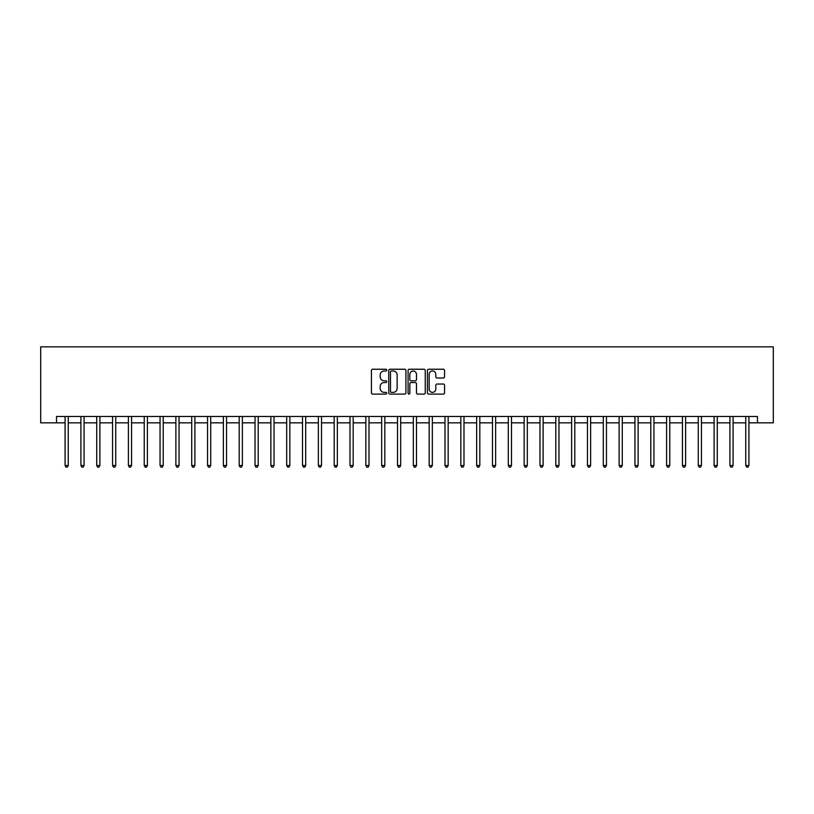 <?xml version="1.0" encoding="UTF-8"?>
<svg xmlns="http://www.w3.org/2000/svg" width="814" height="814" viewBox="0 0 814 814"><rect width="100%" height="100%" fill="white"/><g stroke="black" fill="none" stroke-linecap="round" stroke-linejoin="round"><path stroke-width="1.22" d="M386.742 370.116A0.875 0.875 0 0 0 385.867 369.241L372.659 369.241A1.241 1.241 0 0 0 371.418 370.482L371.418 392.857A1.241 1.241 0 0 0 372.659 394.098L385.867 394.098A0.875 0.875 0 0 0 386.742 393.233A0.875 0.875 0 0 0 385.867 392.358L384.157 392.358A3.978 3.978 0 0 1 380.179 388.38L380.179 386.518A3.978 3.978 0 0 1 384.157 382.539L385.867 382.539A0.875 0.875 0 0 0 386.742 381.674A0.875 0.875 0 0 0 385.867 380.799L384.157 380.799A3.978 3.978 0 0 1 380.179 376.821L380.179 374.959A3.978 3.978 0 0 1 384.157 370.981L385.867 370.981A0.875 0.875 0 0 0 386.742 370.116M443.325 378.001A1.241 1.241 0 0 0 444.566 376.76L444.566 370.482A1.241 1.241 0 0 0 443.325 369.241L428.663 369.241A1.241 1.241 0 0 0 427.421 370.482L427.421 392.857A1.241 1.241 0 0 0 428.663 394.098L443.325 394.098A1.241 1.241 0 0 0 444.566 392.857L444.566 385.276A1.241 1.241 0 0 0 443.325 384.035L437.047 384.035A1.241 1.241 0 0 0 435.805 385.276L435.805 389.041A3.327 3.327 0 0 1 432.478 392.358A3.327 3.327 0 0 1 429.161 389.041L429.161 374.308A3.327 3.327 0 0 1 432.478 370.981A3.327 3.327 0 0 1 435.805 374.308L435.805 376.76A1.241 1.241 0 0 0 437.047 378.001L443.325 378.001M56.532 422.832L56.532 416.493L757.468 416.493L757.468 422.832L773.3 422.832L773.3 346.845L40.7 346.845L40.7 422.832L65.079 422.832M405.911 370.482A1.241 1.241 0 0 0 404.67 369.241L389.998 369.241A1.241 1.241 0 0 0 388.756 370.482L388.756 392.857A1.241 1.241 0 0 0 389.998 394.098L404.67 394.098A1.241 1.241 0 0 0 405.911 392.857L405.911 370.482M409.33 369.241L424.002 369.241A1.241 1.241 0 0 1 425.244 370.482L425.244 392.857A1.241 1.241 0 0 1 424.002 394.098L417.724 394.098A1.241 1.241 0 0 1 416.483 392.857L416.483 383.781A1.241 1.241 0 0 0 415.232 382.539L411.07 382.539A1.241 1.241 0 0 0 409.829 383.781L409.829 393.233A0.875 0.875 0 0 1 408.954 394.098A0.875 0.875 0 0 1 408.089 393.233L408.089 370.482A1.241 1.241 0 0 1 409.33 369.241M68.244 422.832L80.912 422.832M84.076 422.832L96.734 422.832M99.898 422.832L112.566 422.832M115.73 422.832L128.398 422.832M131.563 422.832L144.231 422.832M147.395 422.832L160.053 422.832M163.217 422.832L175.885 422.832M179.049 422.832L191.717 422.832M194.882 422.832L207.55 422.832M210.714 422.832L223.372 422.832M226.536 422.832L239.204 422.832M242.369 422.832L255.036 422.832M258.201 422.832L270.869 422.832M274.033 422.832L286.691 422.832M289.855 422.832L302.523 422.832M305.688 422.832L318.355 422.832M321.52 422.832L334.188 422.832M337.352 422.832L350.01 422.832M353.174 422.832L365.842 422.832M369.007 422.832L381.674 422.832M384.839 422.832L397.507 422.832M400.671 422.832L413.329 422.832M416.493 422.832L429.161 422.832M432.326 422.832L444.993 422.832M448.158 422.832L460.826 422.832M463.99 422.832L476.648 422.832M479.812 422.832L492.48 422.832M495.645 422.832L508.312 422.832M511.477 422.832L524.145 422.832M527.309 422.832L539.967 422.832M543.131 422.832L555.799 422.832M558.964 422.832L571.631 422.832M574.796 422.832L587.464 422.832M590.628 422.832L603.286 422.832M606.45 422.832L619.118 422.832M622.283 422.832L634.951 422.832M638.115 422.832L650.783 422.832M653.947 422.832L666.605 422.832M669.769 422.832L682.437 422.832M685.602 422.832L698.27 422.832M701.434 422.832L714.102 422.832M717.266 422.832L729.924 422.832M733.088 422.832L745.756 422.832M748.921 422.832L757.468 422.832M391.371 370.981A0.875 0.875 0 0 0 390.496 371.856L390.496 391.493A0.875 0.875 0 0 0 391.371 392.358L393.172 392.358A3.978 3.978 0 0 0 397.151 388.38L397.151 374.959A3.978 3.978 0 0 0 393.172 370.981L391.371 370.981M416.483 374.369A3.327 3.327 0 0 0 413.156 371.042A3.327 3.327 0 0 0 409.829 374.369L409.829 379.558A1.241 1.241 0 0 0 411.07 380.799L415.232 380.799A1.241 1.241 0 0 0 416.483 379.558L416.483 374.369M68.396 416.493L68.335 416.656A1.262 1.262 90 0 0 68.244 417.134L68.244 465.506L65.079 465.506L65.079 417.134A1.262 1.262 90 0 0 64.988 416.656L64.927 416.493M68.244 465.506L67.297 467.155L66.026 467.155L65.079 465.506M84.229 416.493L84.168 416.656A1.262 1.262 0 0 0 84.076 417.134L84.076 465.506L80.912 465.506L80.912 417.134A1.262 1.262 0 0 0 80.82 416.656L80.749 416.493M84.076 465.506L83.12 467.155L81.858 467.155L80.912 465.506M100.061 416.493L99.99 416.656A1.262 1.262 0 0 0 99.898 417.134L99.898 465.506L96.734 465.506L96.734 417.134A1.262 1.262 0 0 0 96.642 416.656L96.581 416.493M99.898 465.506L98.952 467.155L97.69 467.155L96.734 465.506M115.893 416.493L115.822 416.656A1.262 1.262 0 0 0 115.73 417.134L115.73 465.506L112.566 465.506L112.566 417.134A1.262 1.262 0 0 0 112.474 416.656L112.413 416.493M115.73 465.506L114.784 467.155L113.512 467.155L112.566 465.506M131.715 416.493L131.654 416.656A1.262 1.262 0 0 0 131.563 417.134L131.563 465.506L128.398 465.506L128.398 417.134A1.262 1.262 0 0 0 128.307 416.656L128.236 416.493M131.563 465.506L130.616 467.155L129.345 467.155L128.398 465.506M147.548 416.493L147.487 416.656A1.262 1.262 0 0 0 147.395 417.134L147.395 465.506L144.231 465.506L144.231 417.134A1.262 1.262 0 0 0 144.139 416.656L144.068 416.493M147.395 465.506L146.439 467.155L145.177 467.155L144.231 465.506M163.38 416.493L163.309 416.656A1.262 1.262 0 0 0 163.217 417.134L163.217 465.506L160.053 465.506L160.053 417.134A1.262 1.262 0 0 0 159.961 416.656L159.9 416.493M163.217 465.506L162.271 467.155L161.009 467.155L160.053 465.506M179.212 416.493L179.141 416.656A1.262 1.262 0 0 0 179.049 417.134L179.049 465.506L175.885 465.506L175.885 417.134A1.262 1.262 0 0 0 175.793 416.656L175.732 416.493M179.049 465.506L178.103 467.155L176.831 467.155L175.885 465.506M195.034 416.493L194.973 416.656A1.262 1.262 0 0 0 194.882 417.134L194.882 465.506L191.717 465.506L191.717 417.134A1.262 1.262 0 0 0 191.626 416.656L191.555 416.493M194.882 465.506L193.936 467.155L192.664 467.155L191.717 465.506M210.867 416.493L210.806 416.656A1.262 1.262 0 0 0 210.714 417.134L210.714 465.506L207.55 465.506L207.55 417.134A1.262 1.262 0 0 0 207.458 416.656L207.387 416.493M210.714 465.506L209.758 467.155L208.496 467.155L207.55 465.506M226.699 416.493L226.628 416.656A1.262 1.262 0 0 0 226.536 417.134L226.536 465.506L223.372 465.506L223.372 417.134A1.262 1.262 0 0 0 223.28 416.656L223.219 416.493M226.536 465.506L225.59 467.155L224.328 467.155L223.372 465.506M242.531 416.493L242.46 416.656A1.262 1.262 0 0 0 242.369 417.134L242.369 465.506L239.204 465.506L239.204 417.134A1.262 1.262 0 0 0 239.113 416.656L239.051 416.493M242.369 465.506L241.422 467.155L240.15 467.155L239.204 465.506M258.353 416.493L258.292 416.656A1.262 1.262 0 0 0 258.201 417.134L258.201 465.506L255.036 465.506L255.036 417.134A1.262 1.262 0 0 0 254.945 416.656L254.874 416.493M258.201 465.506L257.255 467.155L255.983 467.155L255.036 465.506M274.186 416.493L274.125 416.656A1.262 1.262 0 0 0 274.033 417.134L274.033 465.506L270.869 465.506L270.869 417.134A1.262 1.262 0 0 0 270.777 416.656L270.706 416.493M274.033 465.506L273.077 467.155L271.815 467.155L270.869 465.506M290.018 416.493L289.947 416.656A1.262 1.262 0 0 0 289.855 417.134L289.855 465.506L286.691 465.506L286.691 417.134A1.262 1.262 0 0 0 286.599 416.656L286.538 416.493M289.855 465.506L288.909 467.155L287.647 467.155L286.691 465.506M305.85 416.493L305.779 416.656A1.262 1.262 0 0 0 305.688 417.134L305.688 465.506L302.523 465.506L302.523 417.134A1.262 1.262 0 0 0 302.432 416.656L302.37 416.493M305.688 465.506L304.741 467.155L303.469 467.155L302.523 465.506M321.672 416.493L321.611 416.656A1.262 1.262 0 0 0 321.52 417.134L321.52 465.506L318.355 465.506L318.355 417.134A1.262 1.262 0 0 0 318.264 416.656L318.193 416.493M321.52 465.506L320.574 467.155L319.302 467.155L318.355 465.506M337.505 416.493L337.444 416.656A1.262 1.262 0 0 0 337.352 417.134L337.352 465.506L334.188 465.506L334.188 417.134A1.262 1.262 0 0 0 334.096 416.656L334.025 416.493M337.352 465.506L336.396 467.155L335.134 467.155L334.188 465.506M353.337 416.493L353.266 416.656A1.262 1.262 0 0 0 353.174 417.134L353.174 465.506L350.01 465.506L350.01 417.134A1.262 1.262 0 0 0 349.918 416.656L349.857 416.493M353.174 465.506L352.228 467.155L350.966 467.155L350.01 465.506M369.169 416.493L369.098 416.656A1.262 1.262 0 0 0 369.007 417.134L369.007 465.506L365.842 465.506L365.842 417.134A1.262 1.262 0 0 0 365.751 416.656L365.69 416.493M369.007 465.506L368.06 467.155L366.788 467.155L365.842 465.506M384.991 416.493L384.93 416.656A1.262 1.262 0 0 0 384.839 417.134L384.839 465.506L381.674 465.506L381.674 417.134A1.262 1.262 0 0 0 381.583 416.656L381.512 416.493M384.839 465.506L383.893 467.155L382.621 467.155L381.674 465.506M400.824 416.493L400.763 416.656A1.262 1.262 0 0 0 400.671 417.134L400.671 465.506L397.507 465.506L397.507 417.134A1.262 1.262 0 0 0 397.415 416.656L397.344 416.493M400.671 465.506L399.715 467.155L398.453 467.155L397.507 465.506M416.656 416.493L416.585 416.656A1.262 1.262 0 0 0 416.493 417.134L416.493 465.506L413.329 465.506L413.329 417.134A1.262 1.262 0 0 0 413.237 416.656L413.176 416.493M416.493 465.506L415.547 467.155L414.285 467.155L413.329 465.506M432.488 416.493L432.417 416.656A1.262 1.262 0 0 0 432.326 417.134L432.326 465.506L429.161 465.506L429.161 417.134A1.262 1.262 0 0 0 429.07 416.656L429.009 416.493M432.326 465.506L431.379 467.155L430.107 467.155L429.161 465.506M448.311 416.493L448.249 416.656A1.262 1.262 0 0 0 448.158 417.134L448.158 465.506L444.993 465.506L444.993 417.134A1.262 1.262 0 0 0 444.902 416.656L444.831 416.493M448.158 465.506L447.212 467.155L445.94 467.155L444.993 465.506M464.143 416.493L464.082 416.656A1.262 1.262 0 0 0 463.99 417.134L463.99 465.506L460.826 465.506L460.826 417.134A1.262 1.262 0 0 0 460.734 416.656L460.663 416.493M463.99 465.506L463.034 467.155L461.772 467.155L460.826 465.506M479.975 416.493L479.904 416.656A1.262 1.262 0 0 0 479.812 417.134L479.812 465.506L476.648 465.506L476.648 417.134A1.262 1.262 0 0 0 476.556 416.656L476.495 416.493M479.812 465.506L478.866 467.155L477.604 467.155L476.648 465.506M495.807 416.493L495.736 416.656A1.262 1.262 0 0 0 495.645 417.134L495.645 465.506L492.48 465.506L492.48 417.134A1.262 1.262 0 0 0 492.389 416.656L492.328 416.493M495.645 465.506L494.698 467.155L493.426 467.155L492.48 465.506M511.63 416.493L511.568 416.656A1.262 1.262 0 0 0 511.477 417.134L511.477 465.506L508.312 465.506L508.312 417.134A1.262 1.262 0 0 0 508.221 416.656L508.15 416.493M511.477 465.506L510.531 467.155L509.259 467.155L508.312 465.506M527.462 416.493L527.401 416.656A1.262 1.262 0 0 0 527.309 417.134L527.309 465.506L524.145 465.506L524.145 417.134A1.262 1.262 0 0 0 524.053 416.656L523.982 416.493M527.309 465.506L526.353 467.155L525.091 467.155L524.145 465.506M543.294 416.493L543.223 416.656A1.262 1.262 0 0 0 543.131 417.134L543.131 465.506L539.967 465.506L539.967 417.134A1.262 1.262 0 0 0 539.875 416.656L539.814 416.493M543.131 465.506L542.185 467.155L540.923 467.155L539.967 465.506M559.126 416.493L559.055 416.656A1.262 1.262 0 0 0 558.964 417.134L558.964 465.506L555.799 465.506L555.799 417.134A1.262 1.262 0 0 0 555.708 416.656L555.647 416.493M558.964 465.506L558.017 467.155L556.745 467.155L555.799 465.506M574.949 416.493L574.888 416.656A1.262 1.262 0 0 0 574.796 417.134L574.796 465.506L571.631 465.506L571.631 417.134A1.262 1.262 0 0 0 571.54 416.656L571.469 416.493M574.796 465.506L573.85 467.155L572.578 467.155L571.631 465.506M590.781 416.493L590.72 416.656A1.262 1.262 0 0 0 590.628 417.134L590.628 465.506L587.464 465.506L587.464 417.134A1.262 1.262 0 0 0 587.372 416.656L587.301 416.493M590.628 465.506L589.672 467.155L588.41 467.155L587.464 465.506M606.613 416.493L606.542 416.656A1.262 1.262 0 0 0 606.45 417.134L606.45 465.506L603.286 465.506L603.286 417.134A1.262 1.262 0 0 0 603.194 416.656L603.133 416.493M606.45 465.506L605.504 467.155L604.242 467.155L603.286 465.506M622.445 416.493L622.374 416.656A1.262 1.262 0 0 0 622.283 417.134L622.283 465.506L619.118 465.506L619.118 417.134A1.262 1.262 0 0 0 619.027 416.656L618.966 416.493M622.283 465.506L621.336 467.155L620.065 467.155L619.118 465.506M638.268 416.493L638.207 416.656A1.262 1.262 0 0 0 638.115 417.134L638.115 465.506L634.951 465.506L634.951 417.134A1.262 1.262 0 0 0 634.859 416.656L634.788 416.493M638.115 465.506L637.169 467.155L635.897 467.155L634.951 465.506M654.1 416.493L654.039 416.656A1.262 1.262 0 0 0 653.947 417.134L653.947 465.506L650.783 465.506L650.783 417.134A1.262 1.262 0 0 0 650.691 416.656L650.62 416.493M653.947 465.506L652.991 467.155L651.729 467.155L650.783 465.506M669.932 416.493L669.861 416.656A1.262 1.262 0 0 0 669.769 417.134L669.769 465.506L666.605 465.506L666.605 417.134A1.262 1.262 0 0 0 666.513 416.656L666.452 416.493M669.769 465.506L668.823 467.155L667.561 467.155L666.605 465.506M685.764 416.493L685.693 416.656A1.262 1.262 0 0 0 685.602 417.134L685.602 465.506L682.437 465.506L682.437 417.134A1.262 1.262 0 0 0 682.346 416.656L682.285 416.493M685.602 465.506L684.655 467.155L683.384 467.155L682.437 465.506M701.587 416.493L701.526 416.656A1.262 1.262 0 0 0 701.434 417.134L701.434 465.506L698.27 465.506L698.27 417.134A1.262 1.262 0 0 0 698.178 416.656L698.107 416.493M701.434 465.506L700.488 467.155L699.216 467.155L698.27 465.506M717.419 416.493L717.358 416.656A1.262 1.262 0 0 0 717.266 417.134L717.266 465.506L714.102 465.506L714.102 417.134A1.262 1.262 0 0 0 714.01 416.656L713.939 416.493M717.266 465.506L716.31 467.155L715.048 467.155L714.102 465.506M733.251 416.493L733.18 416.656A1.262 1.262 0 0 0 733.088 417.134L733.088 465.506L729.924 465.506L729.924 417.134A1.262 1.262 0 0 0 729.832 416.656L729.771 416.493M733.088 465.506L732.142 467.155L730.88 467.155L729.924 465.506M749.073 416.493L749.012 416.656A1.262 1.262 0 0 0 748.921 417.134L748.921 465.506L745.756 465.506L745.756 417.134A1.262 1.262 0 0 0 745.665 416.656L745.604 416.493M748.921 465.506L747.974 467.155L746.703 467.155L745.756 465.506"/></g></svg>
